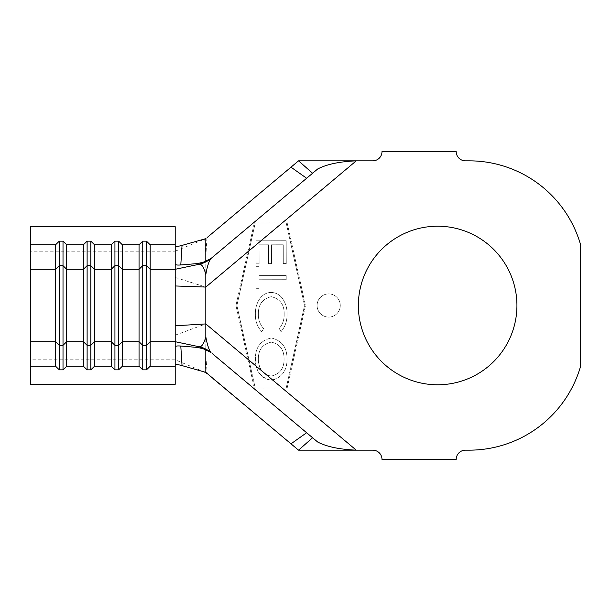 <?xml version="1.0" encoding="UTF-8"?>
<svg xmlns="http://www.w3.org/2000/svg" width="611" height="611" viewBox="0 0 611 611"><rect width="100%" height="100%" fill="white"/><g stroke="black" fill="none" stroke-linecap="round" stroke-linejoin="round"><path stroke-width="0.46" stroke-dasharray="3.06 2.29" d="M328.68 317.094A11.594 11.594 0 0 1 317.094 305.5A11.594 11.594 0 0 1 328.68 293.906A11.594 11.594 0 0 1 340.274 305.5A11.594 11.594 0 0 1 328.68 317.094A11.594 11.594 0 0 1 317.094 305.5A11.594 11.594 0 0 1 328.68 293.906A11.594 11.594 0 0 1 340.274 305.5A11.594 11.594 0 0 1 328.68 317.094M437.644 226.215A79.285 79.285 0 0 0 358.359 305.5A79.285 79.285 0 0 0 437.644 384.785A79.285 79.285 0 0 0 516.929 305.5A79.285 79.285 0 0 0 437.644 226.215M205.815 372.351L207.16 373.481L205.815 355.121C205.51 365.592 205.113 371.175 204.632 371.862L298.489 450.116M175.212 384.319L175.212 359.81L204.127 371.87M270.986 292.448C260.301 292.684 255.008 304.782 255.39 314.146C255.184 320.905 257.307 326.755 261.768 331.704L263.578 328.542C259.965 324.472 258.232 319.69 258.361 314.199C258.186 304.591 262.486 298.748 271.261 296.679C280.121 298.787 284.428 304.69 284.168 314.398C284.268 319.729 282.626 324.433 279.235 328.512L281.045 331.681C285.238 326.633 287.231 320.783 287.01 314.146C287.239 307.929 285.474 302.392 281.717 297.534C278.891 294.227 275.317 292.532 270.986 292.448C260.301 292.684 255.008 304.782 255.39 314.146C255.184 320.905 257.307 326.755 261.768 331.704L263.578 328.542C259.965 324.472 258.232 319.69 258.361 314.199C258.186 304.591 262.486 298.748 271.261 296.679C280.121 298.787 284.428 304.69 284.168 314.398C284.268 319.729 282.626 324.433 279.235 328.512L281.045 331.681C285.238 326.633 287.231 320.783 287.01 314.146C287.239 307.929 285.474 302.392 281.717 297.534C278.891 294.227 275.317 292.532 270.986 292.448M286.231 275.599L259.049 275.645L259.033 266.671L256.101 266.679L256.146 288.697L259.072 288.69L259.056 279.739L286.231 279.693L286.231 275.599L259.049 275.645L259.033 266.671L256.101 266.679L256.146 288.697L259.072 288.69L259.056 279.739L286.231 279.693L286.231 275.599M271.299 337.967C260.645 340.388 255.345 347.361 255.39 358.871L256.276 366.272C258.216 374.444 263.204 379.095 271.223 380.233L272.804 380.141C282.458 376.834 287.193 369.831 287.01 359.138C287.139 347.567 281.908 340.51 271.299 337.967C260.645 340.388 255.345 347.361 255.39 358.871C255.184 370.602 260.469 377.72 271.223 380.233C281.87 377.743 287.132 370.709 287.01 359.138C287.139 347.567 281.908 340.51 271.299 337.967M249.059 360.215L236.9 305.5L255.238 222.969L286.208 222.969L304.553 305.5L286.208 388.031L255.238 388.031L249.059 360.215L256.276 366.272M256.116 244.858L256.154 263.815L259.125 263.807L259.095 244.812L268.504 244.797L268.535 263.624L271.483 263.616L271.452 244.79L283.26 244.774L283.29 263.601L286.261 263.593L286.215 240.749L256.108 240.803L256.116 244.858L249.059 250.785M254.298 388.054L235.953 305.5L254.298 222.946L255.375 222.045L286.956 222.045L305.5 305.5L286.956 388.955L255.375 388.955L254.298 388.054L235.953 305.5L254.298 222.946M205.815 238.649L204.502 239.191C205.052 239.963 205.495 245.866 205.815 256.91L205.815 355.121M30.55 384.319L30.55 359.81L175.212 359.81L175.212 251.19L204.494 239.191A9.272 9.264 50 0 0 206.915 237.725L203.967 239.184M204.494 239.191L206.923 237.725M205.815 256.91L206.915 237.725L298.542 160.838M306.279 450.162L372.733 450.162A9.272 9.272 0 0 1 382.005 459.434L456.188 459.434A9.272 9.272 0 0 1 465.46 450.162L469.172 450.162A115.914 115.914 0 0 0 580.45 366.699L580.45 244.301A115.914 115.914 0 0 0 469.172 160.838L465.46 160.838A9.272 9.272 0 0 1 456.188 151.566L382.005 151.566A9.272 9.272 0 0 1 372.733 160.838L306.279 160.838M317.72 442.043L306.638 432.741M212.3 353.586L211.085 352.562M211.085 258.438L317.72 168.957M175.212 335.156L205.815 323.929L247.89 359.237M175.212 277.44L205.815 287.071L247.89 251.763M30.55 359.81L30.55 251.19L175.212 251.19L175.212 226.681M175.212 264.112L175.212 245.79M175.212 365.21L175.212 346.888M30.55 251.19L30.55 226.681M255.375 222.045L286.956 222.045L305.5 305.5L286.956 388.955L255.375 388.955M255.238 222.969L286.208 222.969L304.553 305.5L286.208 388.031L255.238 388.031L236.9 305.5L255.238 222.969M286.215 240.749L256.108 240.803L256.154 263.815L259.125 263.807L259.095 244.812L268.504 244.797L268.535 263.624L271.483 263.616L271.452 244.79L283.26 244.774L283.29 263.601L286.261 263.593L286.215 240.749M284.084 359.016C284.191 368.441 279.907 374.131 271.223 376.086C262.608 374.115 258.308 368.441 258.331 359.054C258.338 349.698 262.661 344.054 271.307 342.137C279.869 344.1 284.123 349.729 284.084 359.016C284.191 368.441 279.907 374.131 271.223 376.086L266.87 375.162L262.081 371.144C259.576 367.509 258.331 363.484 258.331 359.054C258.338 349.698 262.661 344.054 271.307 342.137C279.869 344.1 284.123 349.729 284.084 359.016M204.632 371.862A8.348 8.34 -50 0 1 206.808 373.184M260.958 240.795L282.206 222.969M282.206 388.031L272.804 380.141M283.313 222.045L356.251 160.838M356.251 450.162L283.313 388.955M266.87 375.162L262.081 371.144"/><path stroke-width="0.92" d="M437.644 226.215A79.285 79.285 0 0 0 358.359 305.5A79.285 79.285 0 0 0 437.644 384.785A79.285 79.285 0 0 0 516.929 305.5A79.285 79.285 0 0 0 437.644 226.215M207.16 373.481L204.127 371.87L182.04 365.607C177.832 364.439 175.556 364.301 175.212 365.21M63.009 369.838L59.298 369.838L55.586 366.218L30.55 366.218L30.55 384.319L175.212 384.319L175.212 366.218L150.176 366.218L146.464 369.838L142.753 369.838L139.048 366.218L122.353 366.218L118.649 369.838L114.937 369.838L111.225 366.218L94.537 366.218L90.825 369.838L87.113 369.838L83.409 366.218L66.714 366.218L63.009 369.838L63.009 345.33L59.298 345.33L59.298 369.838M150.176 366.218L150.176 244.782L175.212 244.782L175.212 226.681L30.55 226.681L30.55 269.291L55.586 269.291L55.586 366.218M30.55 269.291L30.55 366.218M94.537 366.218L94.537 269.291L90.825 265.67L87.113 265.67L83.409 269.291L83.409 341.709L66.714 341.709L63.009 345.33L63.009 265.67L66.714 269.291L83.409 269.291L83.409 244.782L66.714 244.782L66.714 366.218M122.353 366.218L122.353 269.291L118.649 265.67L114.937 265.67L111.225 269.291L94.537 269.291L94.537 244.782L90.825 241.162L87.113 241.162L87.113 345.33L83.409 341.709L83.409 366.218M66.714 244.782L63.009 241.162L63.009 265.67L59.298 265.67L55.586 269.291L55.586 244.782L30.55 244.782M94.537 244.782L111.225 244.782L111.225 366.218M175.212 245.79C175.556 246.699 177.832 246.561 182.04 245.393L180.795 264.96C177.259 265.235 175.403 264.953 175.212 264.112L175.212 269.291L150.176 269.291L146.464 265.67L142.753 265.67L139.048 269.291L139.048 244.782L122.353 244.782L122.353 269.291L139.048 269.291L139.048 366.218M199.507 264.204A27.816 27.51 50 0 0 211.009 258.499C208.878 261.202 207.144 266.579 205.815 274.645C204.097 267.771 201.997 264.296 199.507 264.204L175.212 269.291L175.212 366.218M199.507 346.796A27.816 27.51 -50 0 1 211.009 352.501L205.815 349.5L197.765 347.46L199.507 346.796C201.958 346.712 204.066 343.374 205.815 336.791C207.182 344.635 208.916 349.874 211.009 352.501L199.385 346.788L175.212 341.709L150.176 341.709L146.464 345.33L146.464 369.838M180.795 264.96L197.765 263.54L199.385 264.212L211.009 258.499L306.638 178.259L290.996 167.17L207.32 237.389M197.765 263.54L205.815 261.5L211.085 258.438M175.212 285.963L205.815 287.071L205.815 323.929L356.251 450.162L372.733 450.162A9.272 9.272 0 0 1 382.005 459.434L456.188 459.434A9.272 9.272 0 0 1 465.46 450.162L469.172 450.162A115.914 115.914 0 0 0 580.45 366.699L580.45 244.301A115.914 115.914 0 0 0 469.172 160.838L465.46 160.838A9.272 9.272 0 0 1 456.188 151.566L382.005 151.566A9.272 9.272 0 0 1 372.733 160.838L298.542 160.838L312.603 173.257L317.72 168.957C326.793 164.26 339.632 161.556 356.251 160.838L205.815 287.071L205.815 274.645M290.996 167.17L298.542 160.846M298.489 450.116L290.996 443.83L306.638 432.741L212.3 353.586L317.72 442.043C326.824 446.748 339.67 449.452 356.251 450.162L298.542 450.162L312.603 437.743M205.815 349.5L205.815 372.351L290.996 443.83M182.04 245.393L205.815 238.649L205.815 261.5M312.603 173.257L306.638 178.259M205.815 336.791L205.815 323.929L175.212 325.778M197.765 347.46L180.795 346.04L182.04 365.607M175.212 346.888C175.388 346.047 177.251 345.765 180.795 346.04M175.212 244.782L175.212 264.112M63.009 241.162L59.298 241.162L55.586 244.782M87.113 241.162L83.409 244.782M122.353 244.782L118.649 241.162L114.937 241.162L111.225 244.782M150.176 244.782L146.464 241.162L142.753 241.162L139.048 244.782M142.753 241.162L142.753 369.838M146.464 241.162L146.464 345.33L142.753 345.33L139.048 341.709L122.353 341.709L118.649 345.33L118.649 369.838M114.937 241.162L114.937 369.838M118.649 241.162L118.649 345.33L114.937 345.33L111.225 341.709L94.537 341.709L90.825 345.33L90.825 369.838M90.825 241.162L90.825 345.33L87.113 345.33L87.113 369.838M59.298 241.162L59.298 345.33L55.586 341.709L30.55 341.709"/></g></svg>
